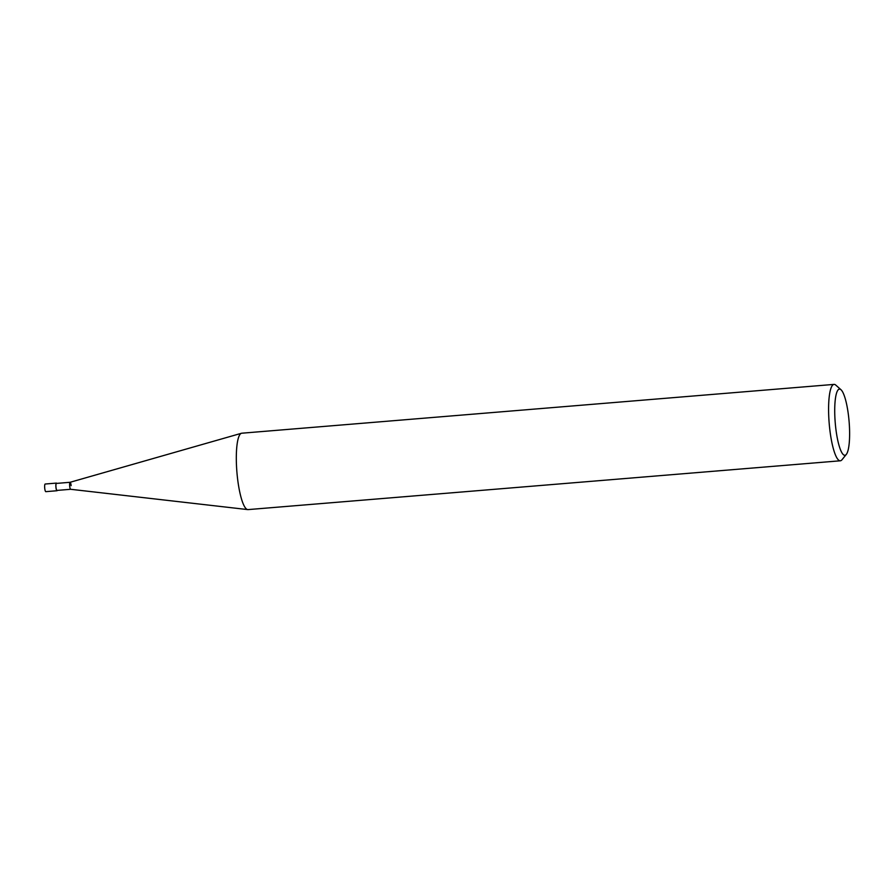 <?xml version="1.0" encoding="UTF-8"?>
<svg xmlns="http://www.w3.org/2000/svg" width="894" height="894" viewBox="0 0 894 894"><rect width="100%" height="100%" fill="white"/><g stroke="black" fill="none" stroke-linecap="round" stroke-linejoin="round"><path stroke-width="1.34" d="M840.986 389.728L835.834 385.146A38.319 8.035 85.3 0 0 834.035 384.398A38.319 8.035 85.3 0 0 829.23 423.857A38.319 8.035 85.3 0 0 840.338 460.79A38.319 8.035 85.3 0 0 841.98 459.762L846.316 454.387A33.212 6.962 -94.7 0 1 835.275 423.275A33.212 6.962 -94.7 0 1 840.986 389.728A33.212 6.962 -94.7 0 1 849.065 421.096A33.212 6.962 -94.7 0 1 846.316 454.387M840.338 460.79L248.063 509.602A38.319 8.035 -94.7 0 1 247.727 509.591A38.319 8.035 -94.7 0 1 236.955 472.669A38.319 8.035 -94.7 0 1 241.436 433.277A38.319 8.035 -94.7 0 1 241.76 433.21L834.035 384.398M241.436 433.277L70.078 482.291A3.509 0.738 85.3 0 0 69.665 485.9A3.509 0.738 85.3 0 0 70.648 489.286L247.727 509.591M71.118 485.677A3.509 0.738 85.3 0 0 70.101 482.291A3.509 0.738 85.3 0 0 69.665 485.9A3.509 0.738 85.3 0 0 70.682 489.286L56.992 490.415A3.509 0.738 85.3 0 1 55.976 487.029A3.509 0.738 85.3 0 1 56.411 483.419L70.09 482.291M56.735 483.397A3.833 0.805 85.3 0 0 56.389 483.095A3.833 0.805 85.3 0 0 55.909 487.04A3.833 0.805 85.3 0 0 57.015 490.739A3.833 0.805 85.3 0 0 57.305 490.393M57.015 490.739L45.806 491.655A3.833 0.805 -94.7 0 1 44.7 487.968A3.833 0.805 -94.7 0 1 45.181 484.023L56.389 483.095"/></g></svg>
